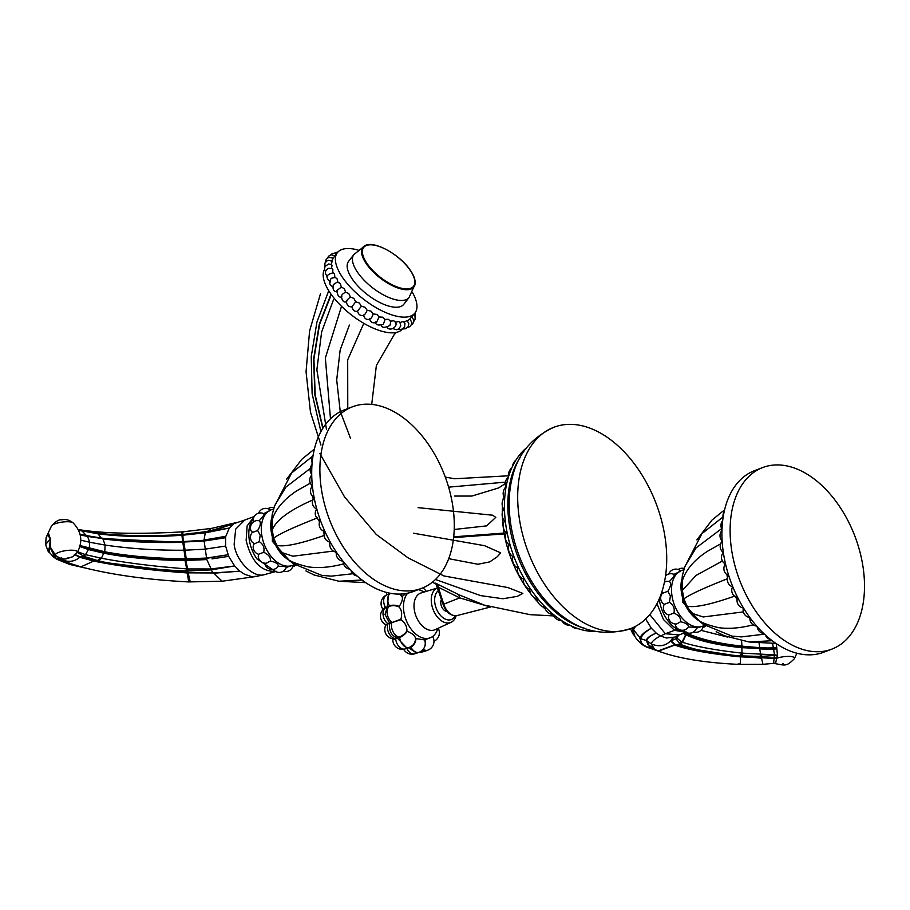 <?xml version="1.0" encoding="UTF-8"?>
<svg xmlns="http://www.w3.org/2000/svg" width="910" height="910" viewBox="0 0 910 910"><rect width="100%" height="100%" fill="white"/><g stroke="black" fill="none" stroke-linecap="round" stroke-linejoin="round"><path stroke-width="1.36" d="M418.202 589.669A25.514 16.198 -110.8 0 1 424.026 592.069M437.835 628.401A25.514 16.198 -110.8 0 1 430.191 637.819A25.514 16.198 -110.8 0 1 424.595 638.365A25.514 16.198 -110.8 0 1 405.883 619.494A25.514 16.198 -110.8 0 1 407.725 593.161M424.515 639.787L424.515 639.776A9.453 9.453 0 0 1 419.157 652.254A9.453 5.995 -110.8 0 1 410.831 647.01A6.586 4.186 -63.5 0 0 415.881 638.604L415.506 638.16A9.453 9.453 0 0 1 415.483 639.366A6.586 4.186 116.5 0 1 412.355 645.622L412.355 645.622A9.453 9.453 0 0 1 409.432 647.408A9.453 5.995 -110.8 0 1 399.638 637.5A6.586 2.184 -37.6 0 0 407.191 631.244L406.884 630.846C407.054 626.524 405.121 622.815 401.082 619.699L400.912 619.187C402.277 614.034 401.708 609.996 399.194 607.061L399.217 606.572A6.586 2.889 -177.2 0 0 389.4 605.832A9.453 5.995 -110.8 0 1 390.583 593.32L388.559 594.082L387.285 607.118L385.032 614.546L389.537 622.884L385.84 625.056L391.63 622.087A9.453 5.995 -110.8 0 1 387.216 613.715A9.453 5.995 -110.8 0 1 389.378 606.322A6.586 2.889 2.8 0 1 399.194 607.061M430.191 637.819L424.481 639.878L415.881 638.604M415.483 639.366A6.586 4.186 116.5 0 0 415.506 638.41C415.142 635.828 412.378 633.44 407.191 631.244M399.217 606.572C402.118 601.692 403.05 598.405 402.015 596.71L402.22 596.937A9.453 9.453 0 0 0 399.388 594.082A6.586 4.595 32.4 0 1 402.015 596.71L405.735 593.547M400.912 619.187L391.789 622.611L401.082 619.699M406.884 630.846A6.586 2.184 142.4 0 1 399.331 637.091L399.331 637.091A9.453 5.995 -110.8 0 1 393.052 631.745A9.453 5.995 -110.8 0 1 391.789 622.611L389.696 623.407C388.786 630.766 391.3 635.589 397.238 637.887L395.372 638.558A6.62 2.195 142.4 0 1 393.666 638.877A9.453 9.453 0 0 1 385.84 625.056M424.834 646.191A6.586 5.073 -103.6 0 0 424.822 639.798M433.387 638.012A6.586 4.595 -147.6 0 0 432.864 636.317M402.231 596.38A6.586 4.595 -147.6 0 0 400.047 594.071M385.692 624.59A9.453 9.453 0 0 1 384.532 608.358A6.62 2.901 2.8 0 1 385.453 607.869L389.378 606.322L385.476 607.38A6.62 2.901 -177.2 0 0 383.633 609.063M393.086 638.831A6.62 2.195 -37.6 0 0 395.691 638.957L399.331 637.091L397.545 638.297L407.134 648.273L409.432 647.408M408.363 647.613L416.746 653.164L419.157 652.254M423.23 649.262A9.453 5.995 -110.8 0 0 427.893 650.138L425.471 651.048L421.956 650.593M392.847 639.411A9.453 6.859 3.1 0 1 392.915 638.809L392.847 639.411A9.453 9.453 0 0 0 405.234 648.898L407.134 648.273M406.099 648.614A6.62 4.209 -63.5 0 0 406.838 648.443L410.672 646.828M437.767 587.894A18.462 11.728 69.2 0 0 431.499 603.398A18.462 11.728 69.2 0 0 446.537 622.918A18.462 11.728 69.2 0 0 451.053 622.315A18.462 11.728 69.2 0 0 456.115 615.752M455.273 615.797A15.948 10.124 -110.8 0 1 443.932 618.368A15.948 10.124 -110.8 0 1 434.843 603.034A15.948 10.124 -110.8 0 1 438.609 590.465M441.509 599.451A7.087 4.505 69.2 0 0 441.623 606.652A7.087 4.505 69.2 0 0 446.628 611.406A7.087 4.505 69.2 0 0 447.015 611.452M437.221 584.732L436.004 583.913L443.125 604.445L443.739 604.149A14.321 9.089 69.2 0 0 457.082 615.569C450.78 616.161 446.127 612.453 443.125 604.445M438.142 587.36C436.629 585.028 436.663 584.971 438.256 587.178L437.676 584.22C434.491 582.628 434.309 582.775 437.118 584.675M328.749 290.722L316.942 322.026L311.231 356.697L312.119 393.723L320.911 431.59M413.595 533.226L484.564 545.682L500.716 552.893L497.304 556.727L489.751 561.891L477.943 564.257L448.71 558.683M320.957 445.092L310.458 412.093L306.056 371.712L309.605 330.865L320.479 293.759M319.865 453.51L344.469 496.792L376.251 534.443L408.067 557.853L443.943 575.95L507.894 587.564L522.841 593.4L517.289 596.357L502.855 598.757L480.605 595.606L435.492 579.465M489.466 606.708L459.732 597.881L443.739 604.149L438.256 587.178L459.732 597.881L458.811 594.708L437.676 584.22M458.811 594.708L484.177 605.07L530.132 614.671L553.61 615.911M324.529 269.337A49.14 20.657 37.9 0 0 330.637 293.6A49.14 20.657 37.9 0 0 369.096 326.189A49.14 20.657 37.9 0 0 402.118 329.431M332.901 258.451L332.969 258.656A49.14 20.657 -142.1 0 0 332.901 258.804L331.57 261.215L332.048 261.705A49.14 20.657 -142.1 0 0 332.025 261.887L331.103 264.571L331.979 265.299A49.14 20.657 -142.1 0 0 332.002 265.504L331.502 268.427L332.798 269.371A49.14 20.657 -142.1 0 0 332.855 269.599L332.753 272.704L334.448 273.819A49.14 20.657 -142.1 0 0 334.561 274.058L334.846 277.311L336.927 278.551A49.14 20.657 -142.1 0 0 337.075 278.813L337.735 282.168L340.158 283.476A49.14 20.657 -142.1 0 0 340.351 283.738L341.341 287.139L336.893 290.529C337.485 295.773 339.146 297.888 341.876 296.853M338.201 282.18L339.214 282.566M337.132 282.145L333.333 284.591C332.377 289.437 333.72 291.848 337.337 291.837M333.14 277.345L335.506 277.368L331.172 278.335C328.726 282.885 329.488 285.717 333.447 286.809M332.753 272.704L333.458 272.772C326.064 274.411 325.063 277.459 330.444 281.929M412.355 292.269A49.14 20.657 -142.1 0 1 414.96 313.017A49.14 20.657 -142.1 0 1 382.245 310.958A49.14 20.657 -142.1 0 1 342.854 277.903A49.14 20.657 -142.1 0 1 337.405 252.65L333.094 258.201L329.17 257.359L327.373 258.167L325.86 260.01L325.427 262.285M341.273 287.139L344.094 288.481A49.14 20.657 -142.1 0 0 344.321 288.743L345.607 292.144L348.632 293.464A49.14 20.657 -142.1 0 0 348.883 293.725L350.43 297.07L353.683 298.309A49.14 20.657 -142.1 0 0 353.967 298.56L355.708 301.813L359.143 302.928A49.14 20.657 -142.1 0 0 359.439 303.155L361.338 306.26L364.887 307.205A49.14 20.657 -142.1 0 0 365.194 307.421L367.185 310.321L370.802 311.061A49.14 20.657 -142.1 0 0 371.121 311.254L373.134 313.927L376.763 314.405A49.14 20.657 -142.1 0 0 377.07 314.576L379.06 316.976L382.621 317.18A49.14 20.657 -142.1 0 0 382.928 317.306L384.828 319.421L388.286 319.319A49.14 20.657 -142.1 0 0 388.57 319.41L390.333 321.207L393.609 320.775A49.14 20.657 -142.1 0 0 393.871 320.832L395.429 322.288L398.489 321.514A49.14 20.657 -142.1 0 0 398.728 321.526L400.036 322.64L402.811 321.526A49.14 20.657 -142.1 0 0 403.028 321.503L404.04 322.265L406.508 320.798A49.14 20.657 -142.1 0 0 406.679 320.741L407.35 321.173L409.466 319.364A49.14 20.657 -142.1 0 0 409.602 319.274L414.96 313.017M390.663 322.459L390.128 320.616L390.663 322.459L389.901 325.439C384.384 328.146 381.529 327.884 381.358 324.677M384.941 319.842L383.303 324.392C378.105 325.735 375.489 324.904 375.466 321.901M379.06 316.976L376.672 322.151C373.1 323.71 370.7 322.572 369.494 318.75M373.134 313.927C372.019 317.624 370.802 319.194 369.483 318.625M367.185 310.321C365.57 313.723 364.353 315.292 363.522 315.019M361.338 306.26L357.675 310.958M363.716 315.395C360.44 316.02 358.392 314.621 357.562 311.197L357.562 311.197C354.843 311.959 352.909 310.435 351.783 306.613L351.817 306.647C348.849 307.227 347.006 305.544 346.312 301.597M355.708 301.813L352.056 306.511M350.43 297.07C347.415 299.367 346.198 300.937 346.767 301.767M345.607 292.144C342.194 294.032 340.977 295.602 341.944 296.842M337.405 252.65A49.14 20.657 -142.1 0 1 358.165 250.079M353.853 254.595L348.587 261.363A34.967 14.696 37.9 0 0 352.466 279.325A34.967 14.696 37.9 0 0 380.494 302.848A34.967 14.696 37.9 0 0 403.767 304.315L409.034 297.547A34.967 14.696 -142.1 0 1 385.76 296.08A34.967 14.696 -142.1 0 1 357.732 272.556A34.967 14.696 -142.1 0 1 353.853 254.595L365.172 245.552A32.305 13.582 -142.1 0 1 376.82 245.745M371.712 404.404L376.376 365.456L394.212 334.561L396.328 332.423M363.795 323.323L347.688 359.86L347.768 408.59M448.607 487.157L505.437 482.141M505.277 483.608L498.6 487.953L471.915 496.052L454.67 496.064M350.441 438.199L340.203 411.127L336.7 380.005L340.169 349.963L349.394 325.075M341.523 306.329L325.348 358.028L330.478 418.793M418.099 507.655L492.606 515.208L495.791 517.358L486.668 525.866L454.226 529.484M326.451 429.292L316.873 369.824L321.605 332.082L333.458 299.834M502.377 516.789A90.192 57.262 69.2 0 0 503.514 529.347A90.192 57.262 69.2 0 0 531.076 594.219M533.01 596.596A90.192 57.262 69.2 0 0 537.878 602.056M542.303 606.401A90.192 57.262 69.2 0 0 545.317 609.074M552.37 614.455A90.192 57.262 69.2 0 0 553.132 614.967M503.594 496.314A90.192 57.262 69.2 0 0 503.105 499.613M502.468 506.392A90.192 57.262 69.2 0 0 502.297 512.922M530.905 589.475L530.428 589.43A9.521 9.521 0 0 1 523.409 578.965M524.422 579.09L523.659 579.067A9.521 9.521 0 0 1 517.79 568.033M518.689 567.954L517.847 568.056A9.521 9.521 0 0 1 513.035 556.601L513.82 556.26M509.907 544.237L509.236 544.749A9.521 9.521 0 0 0 513.035 556.601M507.018 532.1L506.506 532.6A9.521 9.521 0 0 0 509.202 544.828M505.198 520.076L504.936 520.372A9.521 9.521 0 0 0 506.347 532.907M526.378 447.97A100.43 63.768 69.2 0 0 505.789 524.808A100.43 63.768 69.2 0 0 596.164 631.449M665.267 538.765A107.721 68.398 -110.8 0 1 630.493 628.639A107.721 68.398 -110.8 0 1 519.132 517.119A107.721 68.398 -110.8 0 1 553.906 427.256A107.721 68.398 -110.8 0 1 665.267 538.765M632.734 627.718L632.757 633.667M634.816 636.067L632.507 628.901L633.03 627.582M634.259 634.998L633.337 629.561L634.998 626.626M645.52 618.766L651.332 628.218C644.906 631.642 641.072 634.975 639.855 638.217L642.141 644.564C637.58 640.651 634.782 637.091 633.747 633.895L633.542 629.822L635.442 626.387M656.315 650.206L647.909 647.294A4.539 4.163 113.3 0 1 646.384 646.976L642.301 644.678M652.129 646.885L648.216 647.408L645.77 646.544M662.434 652.55L646.532 647.033M647.909 647.294L645.122 646.271M644.871 646.157L647.522 647.135L651.526 646.657M647.226 647.01C642.346 644.894 640.219 642.176 640.833 638.854L639.844 638.285M640.845 638.786L646.18 640.424C647.101 637.876 650.445 635.442 656.212 633.098L651.332 628.218C645.065 631.904 641.573 635.43 640.845 638.786L632.006 628.025M646.612 640.583C647.26 638.092 650.457 635.601 656.212 633.098L660.637 636.022L666.359 638.024L674.992 637.08L672.228 638.604L670.59 640.947C665.392 646.066 658.954 647.067 651.264 643.939L646.612 640.583A0.751 0.739 16.5 0 0 646.18 640.424L649.183 645.565M647.715 644.166L646.601 640.629A0.751 0.739 15.8 0 0 646.157 640.469M774.581 654.893L777.436 655.245L776.867 648.796L759.748 648.477L741.65 646.885C717.683 644.2 699.153 639.912 686.038 634.02L682.045 642.176L676.79 638.012L675.959 638.843L680.407 644.28C694.239 649.99 713.929 653.835 739.489 655.814L760.942 656.474L760.999 657.748L776.526 658.59L777.436 655.245L774.353 655.439L773.636 662.969L775.582 663.617L776.526 658.59L773.989 658.078L739.784 656.827C710.573 653.869 689.109 650.024 675.379 645.315L670.579 640.993L672.581 638.354M760.737 658.158L734.95 655.598C718.047 653.721 703.703 651.48 691.896 648.875L675.402 644.542L670.966 640.708M676.915 636.044L675.971 638.74L670.579 640.993M647.738 644.189L654.665 649.376L651.264 643.939C651.969 641.334 655.075 638.683 660.58 635.988L665.312 633.735L679.201 634.896L674.992 637.08M684.718 632.712L686.129 633.519L685.662 633.849A0.751 0.694 -64.1 0 0 685.321 634.497L683.239 633.246M685.617 633.826L683.99 632.973M680.032 644.098L682.045 642.176L680.066 644.109L675.379 645.315M686.561 632.609L686.493 633.701C699.164 639.844 717.546 644.2 741.627 646.771L759.588 648.079L776.787 647.84L776.867 648.796L773.591 649.194L774.501 654.87L741.98 653.118C716.75 650.388 696.912 646.794 682.466 642.323L682.09 642.187M685.981 633.997L685.321 634.497M741.582 640.993L741.946 646.157C718.286 643.506 699.915 639.184 686.845 633.178L682.466 642.323L680.407 644.28M759.748 648.477L741.332 647.647C716.75 645.065 698.197 640.742 685.685 634.679M685.435 632.461L686.936 632.757M675.959 638.843L678.883 635.043M676.778 637.921L677.165 635.908M759.111 643.484L759.691 647.681L742.071 646.168L741.332 647.647M741.627 646.771L742.071 646.168M700.984 630.346L727.534 637.057M776.787 647.84L776.173 643.563M772.624 643.688L773.591 649.194L759.645 648.955L760.817 654.688L759.804 656.497M761.863 654.734L760.942 656.474L774.353 655.439M773.42 648.193L759.782 647.681L759.509 648.955M684.957 631.688L677.461 629.367L674.515 630.312L663.481 619.562L656.974 603.683M659.261 598.86A29.757 18.894 69.2 0 0 659.42 600.099A29.757 18.894 69.2 0 0 660.717 606.14A29.757 18.894 69.2 0 0 668.315 621.257A29.757 18.894 69.2 0 0 677.461 629.367M661.718 592.365L662.571 593.115M704.556 625.25A29.757 18.894 -110.8 0 1 702.679 626.16A29.757 18.894 -110.8 0 1 671.91 595.345A29.757 18.894 -110.8 0 1 681.51 570.524A29.757 18.894 -110.8 0 1 683.717 569.922M662.719 593.195L667.86 591.238L670.408 595.925L669.441 602.352C673.468 604.991 674.958 608.562 673.912 613.056L668.782 615.001L668.452 617.412A7.439 7.439 0 0 0 676.733 623.941L680.6 621.735C681.055 618.174 678.826 615.274 673.912 613.056M683.478 630.198A7.439 7.439 0 0 0 696.525 628.025L696.366 628.23C696.81 627.434 694.182 627.047 688.483 627.058C688.722 624.795 686.094 623.02 680.6 621.735M702.679 626.16L696.48 628.196M675.368 623.976L675.538 625.761A7.439 7.439 0 0 0 687.562 628.173L688.483 627.058M663.174 592.512A7.439 7.439 0 0 0 662.503 602.966L664.3 604.297L663.981 604.957M664.3 604.297L669.441 602.352M664.038 604.82A7.439 7.439 0 0 0 668.816 615.023L668.782 615.001M667.86 591.238C670.829 586.495 671.353 583.219 669.419 581.433L666.893 581.342A7.439 7.439 0 0 0 664.425 582.218M669.419 581.433C673.434 577.384 674.913 575.04 673.866 574.403L680.543 571.23M724.394 563.37L724.997 564.621M726.942 574.654L727.477 578.089M735.314 596.778L737.134 599.326M691.793 613.84A29.291 18.598 -110.8 0 1 690.133 611.736M687.721 608.096A29.291 18.598 -110.8 0 1 685.765 604.365M684.388 601.112A29.291 18.598 -110.8 0 1 683.012 596.812M682.159 592.967A29.291 18.598 -110.8 0 1 681.715 589.623M681.624 584.197A29.291 18.598 -110.8 0 1 681.726 582.969M753.207 624.806L752.877 624.897C740.319 628.139 728.944 629.06 718.764 627.684C705.648 624.692 697.356 620.973 693.92 616.536L691.304 612.885L692.703 613.533L691.043 612.532L687.13 606.39L688.142 606.344L686.913 605.969L684.024 599.053L684.764 598.268L683.876 598.609L681.431 585.414C681.886 579.977 686.072 565.144 707.423 551.312L720.606 543.873M721.63 528.642L696.082 547.888L684.866 566.464L682.352 575.575L681.783 583.367M682.807 589.839L696.059 575.438L722.392 561.004M684.764 598.268C690.61 594.139 704.909 587.598 727.647 578.658M688.142 606.344C696.241 607.596 711.825 604.149 734.916 596.027M692.703 613.533L703.191 616.969L743.368 611.895M697.003 619.062L703.282 624.34L731.993 636.135L741.536 636.898L764.457 634.168M732.812 586.791L732.607 586.836A7.564 7.564 0 0 0 737.76 597.745L737.737 597.745M732.607 586.836L732.607 586.825A7.564 7.564 0 0 1 728.535 575.507L728.683 575.393M762.773 467.524L754.583 470.641A97.142 61.687 69.2 0 0 726.43 567.612A97.142 61.687 69.2 0 0 802.336 654.336A97.142 61.687 69.2 0 0 823.652 652.242L831.842 649.126A97.142 61.687 -110.8 0 1 810.526 651.219A97.142 61.687 -110.8 0 1 734.62 564.496A97.142 61.687 -110.8 0 1 762.773 467.524A97.142 61.687 -110.8 0 1 784.09 465.431A97.142 61.687 -110.8 0 1 859.995 552.154A97.142 61.687 -110.8 0 1 831.842 649.126M225.623 546.068L225.566 537.73L204.181 540.802L182.751 542.041L185.321 558.899L186.072 559.468L206.684 558.33L227.989 554.747L206.638 558.046L186.22 558.911L185.094 550.197L184.23 550.197C156.941 550.47 130.585 548.764 105.139 545.079L102.91 538.879C125.773 541.825 152.459 542.986 182.967 542.36L183.865 542.337L185.094 550.197L204.852 549.174L225.623 546.068L228.672 556.34L234.655 565.952L211.12 568.943L211.109 569.887L234.655 565.952L239.876 571.15L213.224 572.959L188.029 572.356L171.33 570.934L105.913 562.619L80.353 556.931L74.563 554.327M76.963 552.142L84.05 556.408L98.746 560.913C120.882 565.997 149.866 569.364 185.697 571.014L211.109 569.887L213.224 572.959L185.993 572.834C151.242 570.365 120.825 566.52 94.742 561.288L79.898 557.318L74.381 554.474M257.098 576.258L251.717 576.61L244.562 574.278L239.876 571.15L213.213 573.255M217.865 529.051L244.756 520.031L235.69 529.142L234.154 544.078C235.451 559.98 253.037 578.999 265.072 574.46L256.097 576.485L222.131 581.228L188.677 581.922C146.794 579.738 110.861 574.722 80.876 566.862L70.047 563.404L61.743 559.479L70.047 563.404M206.752 559.57L184.901 560.503C154.359 560.185 127.309 557.75 103.751 553.212L88.429 549.538L85.483 554.656L77.248 551.596M211.996 558.865L228.672 556.34M206.82 559.559L211.12 568.943M210.676 569.933L210.699 568.977L187.676 568.955L186.721 571.036M186.22 558.911L185.026 560.503L186.686 568.886L187.676 568.955L185.811 560.514M185.162 559.809L185.037 559.809C154.131 559.184 127.15 556.738 104.104 552.461L101.419 558.24C125.853 562.869 154.279 566.429 186.686 568.886L185.697 571.014M98.746 560.913L101.419 558.24L85.483 554.656L84.05 556.408M74.802 565.099L54.85 557.932L57.171 559.514M209.152 531.087L233.199 524.228L229.274 528.073L207.332 531.554M183.593 542.03L204.215 541.018L225.566 537.73L225.816 536.286L204.045 540.039L205.33 532.327L182.626 534.5L183.092 531.804L181.863 531.895C141.278 534.17 108.62 533.669 83.902 530.393L78.226 529.518M207.571 531.406L211.382 528.426L237.18 522.374M229.274 528.073L225.816 536.286L204.113 540.29L183.228 541.552L182.876 535.216L205.967 532.703L229.274 528.073M177.382 542.133L204.113 540.29M183.729 535.16L180.51 534.636L182.774 535.228M89.18 548.355A0.751 0.603 104.4 0 1 89.032 548.753L79.545 545.42L104.741 551.779L105.139 545.079L89.726 542.258L87.553 536.434L102.523 538.561C124.01 541.336 148.956 542.519 177.348 542.133L182.751 542.041L181.909 535.285C150.15 537.389 122.156 536.9 97.939 533.795L96.346 532.976C120.359 535.888 148.478 536.434 180.68 534.614L180.51 534.636M80.069 534.318L86.723 535.933A0.751 0.614 101.6 0 1 86.45 535.603L101.601 538.106C124.954 541.188 151.822 542.349 182.216 541.587M177.348 542.133L102.603 538.583M203.976 540.051L206.741 559.218L186.061 559.832M103.933 552.427L89.032 548.753L104.4 552.393L104.741 551.779C127.798 556.055 154.655 558.422 185.321 558.899L184.901 560.503M88.532 549.572A0.751 0.614 -74 0 1 88.702 549.094L88.6 549.071A0.751 0.614 -73.9 0 0 88.429 549.538L79.295 546.353M88.6 549.071L79.295 546.273M58.638 557.159L61.743 559.479M62.358 559.821L53.656 554.44L54.85 557.932M205.33 532.327L205.967 532.703M180.68 534.614L181.613 534.568M78.567 530.212L97.939 533.795L101.67 538.447M86.723 535.933L94.367 537.378M94.799 537.446L80.182 534.796M102.91 538.879L102.318 538.549M104.4 552.393C127.662 556.818 154.609 559.172 185.231 559.457L186.072 559.468M53.269 554.52L55.692 555.487M53.212 554.679L56.386 558.467L60.572 558.751M56.192 558.33L53.212 556.738L56.739 559.252L69.581 564.393L71.333 564.325M49.55 552.745L49.504 546.444L53.656 554.44L55.567 555.43L53.94 554.679M55.544 555.407L49.731 546.171L48.139 551.301L48.981 552.256M50.562 547.342L49.538 546.409L50.368 538.925L45.625 544.555L46.126 537.594L48.583 532.987M50.437 546.66L50.368 538.925L48.617 533.669M54.475 554.406L55.715 555.601A11.148 2.889 -8.1 0 1 65.998 550.596A11.148 2.889 -8.1 0 1 77.27 552.529C83.06 541.609 81.65 531.713 73.05 522.841A11.148 2.889 171.9 0 0 61.948 522.135A11.148 2.889 171.9 0 0 51.495 525.912L46.285 537.162M80.33 530.325L82.127 531.065L86.45 535.603L80.023 534.159M81.388 530.905L78.385 529.825M50.368 538.925L47.889 535.239M46.876 536.035L46.126 537.582M47.775 534.773L47.002 535.842M80.216 534.898L87.485 536.422A0.751 0.603 -79.1 0 0 87.246 536.149L86.825 535.956A0.751 0.614 101.6 0 1 86.541 535.615M89.112 548.775A0.751 0.603 104.4 0 0 89.26 548.377L89.726 542.258L80.819 540.165M53.212 556.738L48.969 551.813L49.618 547.763L50.767 548.309M49.254 552.29L49.618 547.763M253.378 518.529L251.558 521.293A29.757 18.894 69.2 0 0 248.885 536.32A29.757 18.894 69.2 0 0 249.203 539.346A29.757 18.894 69.2 0 0 249.749 542.394A29.757 18.894 69.2 0 0 256.904 558.876L274.74 570.923M265.151 563.222L265.322 565.008A7.439 7.439 0 0 0 277.345 567.408L278.267 566.293C278.517 564.041 275.889 562.266 270.384 560.97L266.505 563.176A7.439 7.439 0 0 1 258.235 556.647L258.565 554.247L263.695 552.29C264.742 547.797 263.252 544.237 259.225 541.587L253.765 544.191M254.083 543.543L252.286 542.201A7.439 7.439 0 0 1 252.957 531.759M259.225 541.587L260.192 535.16L257.644 530.485L252.502 532.441M294.339 564.484A29.757 18.894 -110.8 0 1 292.451 565.394A29.757 18.894 -110.8 0 1 261.693 534.591A29.757 18.894 -110.8 0 1 271.294 509.759A29.757 18.894 -110.8 0 1 273.489 509.156M257.644 530.485C260.613 525.73 261.136 522.454 259.191 520.668C263.217 516.618 264.696 514.275 263.65 513.638L270.315 510.464M259.191 520.668L256.677 520.588A7.439 7.439 0 0 0 251.001 530.735L252.354 532.35M263.866 513.695A7.439 7.439 0 0 0 253.23 521.532L253.389 521.999M292.451 565.394L286.252 567.43M278.267 566.293C283.977 566.282 286.593 566.68 286.138 567.465L286.309 567.271A7.439 7.439 0 0 1 273.262 569.433M270.384 560.97C270.839 557.409 268.609 554.52 263.695 552.29M253.822 544.066A7.439 7.439 0 0 0 258.599 554.258L258.565 554.247M281.577 553.075A29.291 18.598 -110.8 0 1 279.905 550.982M277.505 547.331A29.291 18.598 -110.8 0 1 275.548 543.611M274.172 540.347A29.291 18.598 -110.8 0 1 272.795 536.058M271.942 532.202A29.291 18.598 -110.8 0 1 271.498 528.869M271.407 523.432A29.291 18.598 -110.8 0 1 271.498 522.215M343.582 563.893L342.661 564.132C330.102 567.374 318.727 568.306 308.547 566.919C295.42 563.927 287.139 560.219 283.704 555.783L281.088 552.12L282.487 552.768L280.815 551.767L276.913 545.625L277.925 545.591L276.697 545.215L273.808 538.299L274.547 537.503L273.66 537.844L271.203 524.66C271.669 519.212 275.855 504.379 297.206 490.547L310.333 483.153M317.92 519.132L319.581 521.896M323.471 531.099L324.108 533.874M335.415 551.926L336.245 552.87M312.96 496.712L313.097 498.942M272.59 529.074C277.129 519.348 290.677 509.577 313.222 499.795M274.547 537.503C280.394 533.374 294.692 526.845 317.431 517.904M277.925 545.591C286.013 546.83 301.608 543.395 324.688 535.273M282.487 552.768L292.974 556.203L333.378 551.062M286.786 558.308L293.065 563.574L321.776 575.382L331.32 576.144L352.841 573.732M324.995 531.588L324.825 531.588A7.564 7.564 0 0 1 320.218 520.463L320.411 520.372M316.748 508.861L316.703 508.929A7.564 7.564 0 0 0 320.218 520.475M352.557 406.77L344.367 409.887A97.142 61.687 69.2 0 0 316.214 506.859A97.142 61.687 69.2 0 0 392.119 593.582A97.142 61.687 69.2 0 0 413.436 591.477L421.626 588.361A97.142 61.687 -110.8 0 1 400.309 590.465A97.142 61.687 -110.8 0 1 324.404 503.742A97.142 61.687 -110.8 0 1 352.557 406.77A97.142 61.687 -110.8 0 1 373.862 404.666A97.142 61.687 -110.8 0 1 449.779 491.389A97.142 61.687 -110.8 0 1 421.626 588.361M310.196 468.536L285.865 487.134L274.638 505.698L272.135 514.821L271.567 522.602M388.559 594.082L386.704 594.901A9.453 6.245 66.1 0 0 383.974 598.348A9.453 6.245 66.1 0 0 385.476 607.38L385.453 607.869A9.453 6.347 67.8 0 0 383.144 615.319A9.453 6.347 67.8 0 0 387.694 623.6L387.865 624.112A9.453 6.37 69.9 0 0 388.945 633.269A9.453 6.37 69.9 0 0 395.372 638.558L395.691 638.957A9.453 6.279 71.8 0 0 399.831 647.397A9.453 6.279 71.8 0 0 405.234 648.898M406.804 648.386L406.838 648.443A9.453 6.12 72.9 0 0 412.89 653.915A9.453 6.12 72.9 0 0 414.744 653.789L416.746 653.164M420.659 651.526A9.453 5.926 73 0 0 423.423 651.674L425.471 651.048M389.161 593.047A9.453 6.063 65.3 0 0 389.252 593.809M437.767 587.883L421.114 592.956A19.656 12.478 69.2 0 0 414.812 612.35A19.656 12.478 69.2 0 0 430.271 630.3A19.656 12.478 69.2 0 0 435.071 629.674L451.053 622.315M331.024 294.158L319.274 324.256L313.62 359.029L314.894 394.997L322.788 428.36M453.635 537.582L504.242 533.92M411.98 273.114A32.305 13.582 -142.1 0 1 415.028 284.364A32.305 13.582 -142.1 0 1 395.111 286.923A32.305 13.582 -142.1 0 1 366.446 263.945A32.305 13.582 -142.1 0 1 365.172 245.552C374.34 240.365 400.036 254.72 410.251 270.156C414.084 275.719 415.677 280.451 415.028 284.364L409.034 297.547M367.162 263.695A31.611 13.297 37.9 0 0 403.744 288.709A31.611 13.297 37.9 0 0 410.046 270.043A31.611 13.297 37.9 0 0 373.464 245.029A31.611 13.297 37.9 0 0 367.162 263.695M331.286 294.533L319.569 324.438L313.927 359.018L315.167 394.803L322.982 428.053M453.715 536.832L504.094 533.067M585.119 628.446A100.43 63.768 -110.8 0 1 509.179 523.523A100.43 63.768 -110.8 0 1 520.122 457.559M632.723 633.61L630.528 628.628C606.754 635.726 585.346 632.473 566.27 618.891A101.419 64.405 69.2 0 1 510.533 522.647A101.419 64.405 -110.8 0 1 512.387 477.215C517.642 454.363 531.474 437.71 553.906 427.256M675.834 644.689L658.476 651.116M740.911 656.246L740.353 656.884C740.854 662.889 740.137 665.199 738.203 663.822M743.345 653.278L739.784 656.827M681.67 642.062L679.702 643.927L674.947 645.167M675.402 644.542L658.021 650.934L658.885 651.276C678.291 658.442 704.977 662.81 738.931 664.391L762.808 664.334L773.602 663.356M741.832 646.908L741.98 653.118L739.489 655.814M761.408 657.771L762.91 664.107M774.16 657.418L776.719 658.26A11.148 2.889 -8.1 0 1 778.528 657.714A11.148 2.889 -8.1 0 1 790.096 656.451A11.148 2.889 -8.1 0 1 794.35 658.738L796.876 653.221M782.259 664.152L783.271 663.606L782.259 664.152M685.867 632.279L674.515 630.312L665.312 633.735L649.797 614.546M659.42 600.099L658.567 600.429M681.772 579.317A29.291 18.598 69.2 0 0 698.027 620.085M100.089 558.012L97.495 560.617L94.742 561.288M187.574 568.943L185.993 572.834M186.937 572.276L188.643 581.069M94.89 560.571L80.876 566.862M188.541 569.023L187.107 572.913M188.029 572.356L190.076 581.149M213.509 572.947L222.131 581.228M84.744 554.452L83.39 556.112L79.898 557.318M80.114 556.863L79.671 557.238C75.484 561.06 70.366 562.198 64.291 560.628L61.63 557.807M72.754 564.405L69.581 564.393M181.511 534.568L181.863 531.895M88.008 531.77L83.902 530.393M181.67 534.557L182.455 534.511M96.619 533.601L95.027 532.805L96.324 532.964M104.627 551.756L103.751 553.212M78.374 529.813L80.398 530.325M68.603 557.75L66.965 558.217L68.603 557.75M265.072 574.46L276.321 571.332C261.477 572.185 251.41 561.891 246.144 540.46L247.122 525.9L254.163 516.607M276.39 571.321L275.685 571.537M271.555 518.552A29.291 18.598 69.2 0 0 287.799 559.32M410.49 646.794L412.355 645.622M427.893 650.138A9.453 9.453 0 0 0 432.648 636.477M433.979 641.322A9.453 9.453 0 0 0 438.21 628.23M426.233 591.398A9.453 9.453 0 0 0 422.661 587.951M386.704 594.901A9.453 9.453 0 0 0 382.939 609.188M403.665 649.274A9.453 9.453 0 0 0 414.744 653.789M419.681 652.038A9.453 9.453 0 0 0 423.423 651.674M386.807 592.501A9.453 9.453 0 0 0 386.443 595.026M432.432 582.161L436.39 584.334M327.043 276.504L325.336 273.262L325.735 270.805L328.26 268.37L332.15 268.461M325.462 271.601L324.517 269.314L324.961 266.607L328.521 263.991L331.638 264.548M324.847 266.846L324.938 263.115L326.986 260.908L328.578 260.374L331.968 261.113M327.384 258.167L328.647 256.119L331.206 254.845L334.948 255.812M330.637 254.971L332.457 253.458L336.723 253.526M334.766 253.003L338.065 251.899M415.165 316.839L415.313 312.528M413.913 321.23L415.108 319.16L415.051 316.418L413.845 314.45M411.274 324.95L412.958 323.573L413.948 320.57L412.025 316.782M407.521 327.532L409.864 326.622L411.536 324.324L411.775 322.515L410.035 319.057M403.096 328.92L405.632 328.749L408.226 326.576L408.817 323.778L407.327 320.729M398.239 329.249L400.969 329.716L404.597 327.259L404.916 323.437L403.892 321.708M393.018 328.692L396.555 329.738L398.921 328.828L400.787 325.791L399.82 322.003M386.921 326.588C388.513 332.298 399.103 327.043 395.202 321.628M370.108 319.091C366.764 320.138 364.569 318.864 363.522 315.269M346.551 301.824C343.821 302.7 342.069 300.835 341.296 296.205M508.394 475.793L454.67 478.762L445.286 477.09M582.514 629.936A9.521 9.521 0 0 0 585.915 630.664M571.366 625.966A9.521 9.521 0 0 0 578.396 628.742M561.697 620.643A9.521 9.521 0 0 0 570.149 625.386M552.95 614.534A9.521 9.521 0 0 0 561.777 620.643M544.669 607.175A9.521 9.521 0 0 0 553.53 614.58M536.923 598.689A9.521 9.521 0 0 0 545.545 607.288M529.813 589.248A9.521 9.521 0 0 0 537.981 598.905M504.459 508.428A9.521 9.521 0 0 0 504.538 520.986M504.766 497.235A9.521 9.521 0 0 0 503.822 509.259M506.119 486.634A9.521 9.521 0 0 0 504.22 497.861M508.474 476.806A9.521 9.521 0 0 0 505.778 486.986M511.773 467.922A9.521 9.521 0 0 0 508.497 476.715M515.856 460.21A9.521 9.521 0 0 0 512.535 466.284M519.894 454.534A9.521 9.521 0 0 0 519.098 455.557M457.082 615.569L490.524 607.015M691.896 648.875L734.95 655.598M654.665 649.376L658.021 650.934M634.896 636.204L632.757 633.678M794.35 658.738C786.581 666.507 785.512 665.54 775.638 663.697L773.557 663.367M679.201 634.896L686.754 632.018M693.625 631.904A7.439 7.439 0 0 0 703.339 625.887M702.952 627.445A7.439 7.439 0 0 0 705.694 626.023M674.082 574.46A7.439 7.439 0 0 0 665.54 575.871M680.589 570.877A7.439 7.439 0 0 0 668.816 573.96M684.172 568.454A7.439 7.439 0 0 0 678.143 569.501M681.51 570.524L679.907 571.139M700.199 621.939L682.614 602.124L682.352 575.552M748.885 641.971L775.957 643.415M716.159 631.688L724.235 635.715L749.135 641.994L772.192 640.708M696.867 539.892L712.075 519.985L724.565 509.884M684.536 567.362L701.883 533.692L723.018 516.937M693.147 613.761L703.191 616.969M765.39 635.032A7.564 7.564 0 0 0 770.793 639.628M757.2 626.683A7.564 7.564 0 0 0 763.763 633.508M749.931 617.64A7.564 7.564 0 0 0 756.665 626.069M743.39 608.005A7.564 7.564 0 0 0 749.84 617.515M737.578 597.711A7.564 7.564 0 0 0 743.504 608.016M725.52 563.881A7.564 7.564 0 0 0 728.512 575.552M722.153 541.279A7.564 7.564 0 0 0 723.313 552.495A7.564 7.564 0 0 0 725.395 564.041M721.948 530.575A7.564 7.564 0 0 0 722.13 540.915M722.665 520.645A7.564 7.564 0 0 0 721.994 529.324M724.076 512.034A7.564 7.564 0 0 0 723.097 517.437M211.382 528.426L183.092 531.804M182.557 534.5L206.706 531.565L217.763 529.085M94.776 537.446L93.889 537.298M49.595 552.802L48.139 551.301L45.625 544.555M73.05 522.841C69.524 519.974 65.747 518.973 61.709 519.837C59.002 519.371 55.601 521.407 51.495 525.912M80.774 530.382L95.027 532.805M77.27 552.529L72.993 556.647L66.84 558.638C64.098 559.673 60.39 558.66 55.715 555.601M70.468 564.632L88.964 568.864M264.548 574.597L275.411 571.628M244.756 520.031L254.231 516.493M271.294 509.759L269.678 510.373M273.955 507.689A7.439 7.439 0 0 0 267.927 508.736M270.372 510.112A7.439 7.439 0 0 0 258.599 513.206M292.724 566.691A7.439 7.439 0 0 0 295.477 565.258M283.408 571.15A7.439 7.439 0 0 0 293.122 565.121M289.983 561.186L272.397 541.359L272.135 514.787M282.93 553.007L292.974 556.203M305.942 570.934L314.018 574.949L338.907 581.24L361.463 580.045M338.668 581.217L365.74 582.662M359.86 578.294A7.564 7.564 0 0 0 363.761 581.285M350.941 570.172A7.564 7.564 0 0 0 357.107 575.996M343.252 561.493A7.564 7.564 0 0 0 349.975 569.171M330.171 542.178A7.564 7.564 0 0 0 336.382 552.108A7.564 7.564 0 0 0 342.979 561.151M324.768 531.577A7.564 7.564 0 0 0 330.353 542.212M314.087 497.395A7.564 7.564 0 0 0 316.612 509.054M312.403 486.076A7.564 7.564 0 0 0 314.007 497.508M311.721 475.1A7.564 7.564 0 0 0 312.392 485.963M311.982 464.737A7.564 7.564 0 0 0 311.709 474.372M313.086 455.353A7.564 7.564 0 0 0 312.141 462.712M274.32 506.608L291.666 472.938L312.437 456.376M286.65 479.138L301.847 459.232L314.348 449.13"/></g></svg>
